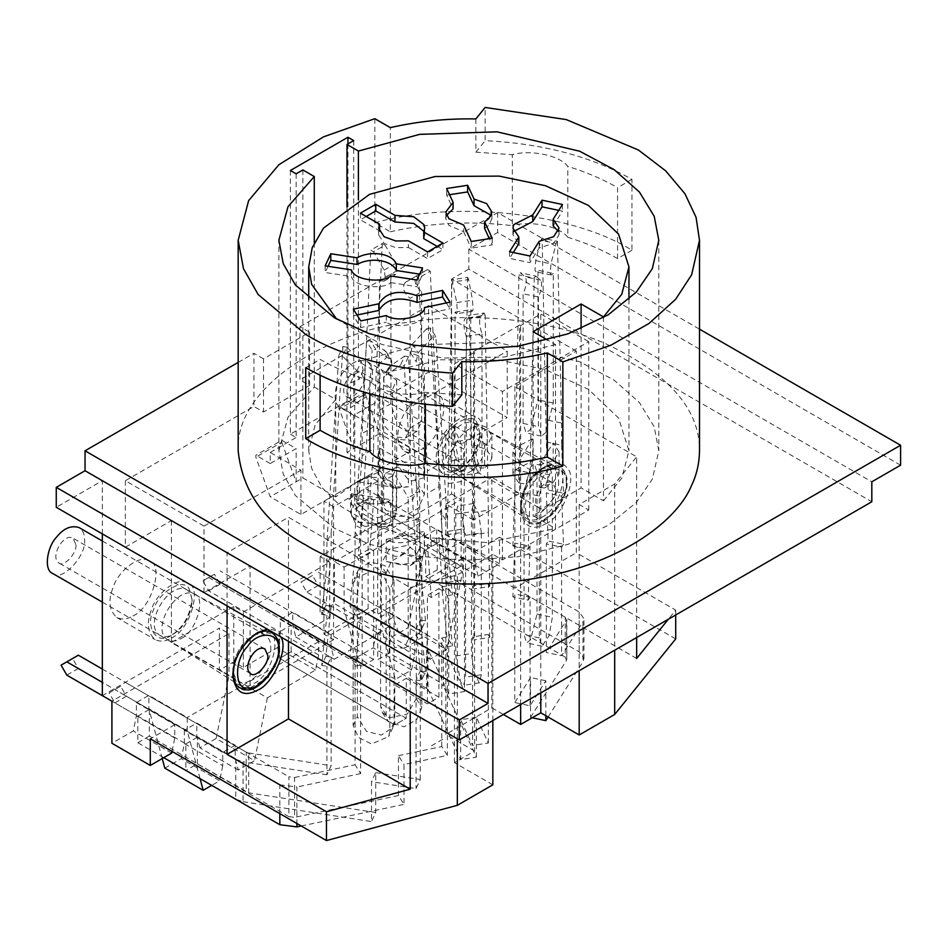 <?xml version="1.0" encoding="UTF-8"?>
<svg xmlns="http://www.w3.org/2000/svg" width="948" height="948" viewBox="0 0 948 948"><rect width="100%" height="100%" fill="white"/><g stroke="black" fill="none" stroke-linecap="round" stroke-linejoin="round"><path stroke-width="0.71" stroke-dasharray="4.74 3.56" d="M566.229 480.98C569.013 500.84 537.184 533.072 527.74 521.613C523.616 519.362 521.412 514.491 521.127 507.026C523.213 488.931 530.726 475.92 543.678 467.968C549.721 464.52 555.03 463.999 559.616 466.392C564.226 469.71 566.43 474.581 566.229 480.98M558.55 480.98C560.861 497.463 534.447 524.208 526.614 514.705C523.189 512.832 521.364 508.792 521.127 502.594C522.858 487.58 529.091 476.785 539.839 470.184C544.851 467.328 549.259 466.89 553.075 468.869C556.891 471.63 558.716 475.671 558.55 480.98M555.67 489.298L552.72 482.769C543.097 477.306 529.588 501.812 538.476 507.453C542.694 512.572 556.914 498.162 555.67 489.298M363.783 378.501C365.027 387.376 350.796 401.774 346.577 396.655C337.701 391.026 351.21 366.521 360.821 371.983L363.783 378.501M372.41 373.524C372.576 368.203 370.751 364.162 366.935 361.401C358.984 358.901 351.459 362.1 344.349 371.012C335.035 380.492 331.255 403.955 340.474 407.237C348.307 416.741 374.721 389.995 372.41 373.524M675.699 638.916L499.537 537.208L499.537 563.799L478.159 576.147L439.777 553.988L436.696 542.469L475.078 564.629L475.078 551.333L436.696 529.185L424.218 536.378L424.218 549.674L408.28 627.564L446.662 649.724L430.191 659.239L427.098 647.721L427.098 634.425L414.632 641.63L414.632 654.926L411.539 669.999L395.34 679.361L382.482 631.38L334.241 659.239L331.16 647.721L331.16 634.425L292.778 612.266L280.3 619.471L280.3 632.766L277.219 647.84L243.363 667.392L233.765 661.846L219.379 670.153L219.379 628.062L102.325 695.642M478.159 576.147L475.078 564.629M436.696 542.469L436.696 529.185M499.537 537.208L475.078 551.333M499.537 563.799L461.166 541.64L439.777 553.988M395.34 679.361L356.958 657.201L344.112 609.22L344.112 567.129L334.514 561.583L334.514 603.686L320.116 611.993L329.714 617.539L295.859 637.08L292.778 625.562L292.778 612.266M382.482 631.38L334.514 603.686M292.778 625.562L331.16 647.721M356.958 657.201L373.168 647.84L411.539 669.999M414.632 641.63L376.249 619.471L376.249 632.766L373.168 647.84M376.249 632.766L414.632 654.926M430.191 659.239L391.808 637.08L388.727 625.562L388.727 612.278L376.249 619.471M388.727 612.278L427.098 634.425M388.727 625.562L427.098 647.721M391.808 637.08L408.28 627.564M424.218 549.674L462.6 571.834L446.662 649.724M424.218 536.378L462.6 558.538L462.6 571.834M462.6 558.538L331.16 634.425M295.859 637.08L334.241 659.239M200.052 778.652L187.23 730.813L148.86 708.654L148.86 695.358L136.382 702.563L136.382 715.859L133.301 730.932L111.911 743.279M187.23 730.813L187.23 717.518L148.86 695.358M164.798 768.141L181.269 758.637L219.652 780.797L211.7 785.382L185.867 770.463L197.374 763.815L248.672 792.836L248.672 752.949L246.243 752.143L246.243 792.03M238.292 770.025L199.91 747.865L216.12 738.516L254.491 760.675L238.292 770.025L235.211 758.519L235.211 745.223L196.828 723.063L184.362 730.256L222.733 752.416L222.733 765.711L184.362 743.552L181.269 758.637M222.733 765.711L219.652 780.797M184.362 730.256L184.362 743.552M235.211 745.223L222.733 752.416M235.211 758.519L196.828 736.359L196.828 723.063M199.91 747.865L196.828 736.359M280.3 619.471L318.682 641.63L318.682 654.926L315.601 669.999L267.348 697.858L228.978 675.699L216.12 738.516M267.348 697.858L254.491 760.675M133.028 615.868C152.012 608.189 164.265 563.586 149.31 561.074C140.138 553.276 117.457 571.739 113.085 587.499C107.953 600.558 109.174 610.559 116.746 617.48C122.031 619.862 127.459 619.317 133.028 615.868M171.398 638.028C190.394 630.349 202.635 585.745 187.692 583.233C178.508 575.424 155.839 593.898 151.467 609.659C146.336 622.717 147.556 632.719 155.117 639.639C160.413 642.009 165.841 641.476 171.398 638.028M171.398 635.255C157.641 646.062 144.511 627.398 153.54 609.848C158.28 591.908 184.528 576.751 189.268 589.218L192.029 599.527C189.896 616.07 183.011 627.979 171.398 635.255L173.318 634.153C183.853 627.54 190.086 616.745 192.029 601.743C191.828 595.51 190.003 591.481 186.555 589.632C169.23 580.579 142.378 625.064 160.094 635.456C164.395 637.388 168.803 636.949 173.318 634.153M180.997 638.585C196.426 632.34 206.38 596.102 194.233 594.064L193.913 593.886C176.47 585.769 150.566 628.927 167.464 639.71L167.772 639.888C172.062 641.82 176.482 641.381 180.997 638.585M233.635 677.524L238.647 684.729C243.565 687.134 248.66 686.719 253.922 683.449C271.59 676.22 282.623 634.899 268.497 633.027L259.752 632.28M255.759 633.738L253.922 634.71C240.223 644.853 233.196 657.047 232.805 671.267L232.888 673.341M280.786 636.914C278.676 631.617 274.197 629.034 267.348 629.164M288.465 641.346L288.465 517.264L410.211 587.559L410.211 711.64M227.058 605.902L227.058 552.72L288.465 517.264M368.097 608.675L323.955 634.153L333.554 639.687L333.554 506.742L377.695 481.264L377.695 614.209L368.097 608.675L368.097 475.718L323.955 501.208L323.955 634.153M377.695 481.264L368.097 475.718M333.554 506.742L323.955 501.208M125.349 480.707L125.349 547.186L204.021 592.607L204.021 526.128L125.349 480.707L253.922 406.479L263.508 412.013L309.569 385.433L299.971 379.887L299.971 326.704L309.569 332.25L263.508 358.842L263.508 412.013M125.349 547.186L171.398 520.594L250.082 566.015L204.021 592.607M171.398 520.594L171.398 642.46L250.082 687.881L250.082 566.015M171.398 642.46L233.765 606.459L243.363 611.993L329.714 562.14L320.116 556.595L382.482 520.594L461.166 566.015L377.695 614.209M333.554 639.687L250.082 687.881M382.482 520.594L382.482 398.729L461.166 444.15L461.166 566.015M382.482 398.729L428.543 372.137L507.216 417.558L461.166 444.15M428.543 372.137L428.543 305.659L507.216 351.08L507.216 417.558M300.931 514.503L300.931 470.184L270.227 452.457L270.227 463.536L296.132 448.582L281.746 440.263L255.842 455.23L255.842 457.209L270.227 496.776L302.85 477.934L333.554 495.662L300.931 514.503L270.227 496.776M270.227 463.536L255.842 455.23M281.746 440.263L281.746 442.254L255.842 457.209M281.746 442.254L296.132 481.809L296.132 448.582M347.952 143.906L347.952 400.933L353.699 404.263L379.603 389.308L410.306 407.036L507.216 351.08M353.699 140.577L353.699 404.263M290.372 170.498L290.372 434.172L347.952 400.933M296.132 173.816L296.132 437.502L290.372 434.172M513.662 231.431L512.939 234.749L518.84 243.648M509.562 251.73L509.562 258.377L529.956 262.655L539.246 247.938L553.644 243.34L559.071 234.749L558.336 231.431M529.956 256.007L529.956 262.655M539.246 241.29L539.246 247.938M553.158 225.849L562.448 211.131L558.739 210.349M562.448 204.484L562.448 211.131M513.259 252.5L509.562 258.377M446.496 215.362L445.773 218.692L448.866 225.351L463.619 231.668L463.619 225.02M449.553 194.707L446.674 195.158L453.085 208.963M446.674 195.158L446.674 188.51M471.263 241.479L471.263 248.127L492.237 244.88L489.358 238.683M492.237 238.232L492.237 244.88M484.594 228.421L488.812 225.351L491.905 218.692L491.171 215.362M463.619 231.668L471.263 248.127M360.418 213.146L360.418 219.794L379.603 230.874L378.608 234.749L384.035 243.34L395.707 247.618L408.398 247.487L408.398 240.839M408.398 247.487L427.584 258.567L442.929 249.703L437.182 246.385M427.584 251.919L427.584 258.567M442.929 243.055L442.929 249.703M423.744 238.635L424.74 234.749L424.017 231.431M366.177 216.476L360.418 219.794M325.176 265.843L325.176 272.491L351.388 276.543C354.197 287.161 382.696 289.969 390.706 282.623L390.706 275.975M351.388 269.896L351.388 276.543M390.706 282.623L416.919 286.675L422.535 274.576L419.656 274.126M416.919 280.027L416.919 286.675M422.535 267.928L422.535 274.576M328.055 266.281L325.176 272.491M386.263 315.566L386.263 322.213C397.165 329.892 425.522 323.114 424.514 314.179L424.514 307.531M357.041 315.02L353.331 315.791L360.761 327.57L386.263 322.213M360.761 327.57L360.761 320.922M450.016 302.163L450.016 308.811L446.318 302.945M353.331 309.143L353.331 315.791M424.514 314.179L450.016 308.811M581.1 328.766L581.1 487.912L533.12 515.605L555.504 528.522L555.504 344.61L547.66 340.083M533.12 331.693L533.12 515.605M555.504 344.61L504.561 356.993L442.467 358.06L381.771 344.456L336.706 319.085M603.473 316.916L603.473 500.828L581.1 487.912M314.274 242.759L314.274 387.033L288.002 417.191L278.878 450.798L283.251 474.201L295.349 495.472L334.514 528.344L368.665 543.974L412.653 555.564L464.105 560.434L518.011 556.737L567.888 544.377L608.237 525.311L636.298 502.57L652.331 479.178L658.801 450.798L654.215 426.813L639.414 402.521L614.043 380.077L579.619 361.698L497.013 342.335L419.668 344.859L358.403 361.555L358.403 199.945M314.274 387.033L335.722 399.428L315.127 424.929L308.728 450.786L311.631 468.312L321.929 487.545L341.161 506.576L369.661 523.367L405.886 535.786L487.177 542.623L555.504 528.522M603.473 500.828L621.758 478.183L628.951 450.798L618.558 418.032L588.447 389.332L545.432 369.613L499.181 360.027L440.844 359.778L379.864 373.939L358.403 361.555M379.864 373.939L379.864 471.44L355.619 482.923L333.554 495.662L335.722 496.918L335.722 399.416M379.864 471.44L377.695 470.184L355.619 482.923L335.722 496.918M353.699 415.343L353.699 448.582L379.603 433.627L365.217 394.06L339.313 409.015L339.313 407.036L353.699 415.343L379.603 400.388L365.217 392.081L339.313 407.036M365.217 394.06L365.217 392.081M410.306 407.036L410.306 451.343L377.695 470.184L346.992 452.457L353.699 448.582L339.313 409.015M410.306 451.343L379.603 433.627M346.992 452.457L346.992 206.913M374.827 118.678L374.827 222.816L390.339 231.786L390.339 127.636M369.874 393.823L369.874 380.669C377.778 391.619 407.119 397.781 425.356 392.33L425.356 404.322M369.874 380.669C351.471 374.993 334.893 367.895 320.116 359.387L320.116 375.337M305.73 367.694L320.116 359.387M461.818 394.889L425.356 392.33M238.173 450.798C234.808 385.753 329.904 331.03 409.133 322.154C463.299 313.136 541.012 316.383 603.355 342.607C667.83 372.635 699.873 408.695 699.505 450.798M374.827 222.816C454.199 199.91 572 212.482 631.949 250.26L631.949 179.362C591.042 156.313 542.102 143.421 485.139 140.683L485.139 107.444M631.949 250.26L617.551 258.567L617.551 187.668C602.786 179.16 586.208 172.062 567.805 166.386C559.901 155.436 530.56 149.274 512.323 154.725L512.323 225.636C470.611 220.718 429.954 222.768 390.339 231.786M631.949 179.362L617.551 187.668M617.551 258.567C602.786 250.059 586.208 242.972 567.805 237.284L567.805 166.386M567.805 237.284C559.901 226.335 530.56 220.173 512.323 225.636M475.86 118.927L475.86 152.166L512.323 154.725M475.86 152.166L485.139 140.683M302.85 169.941L302.85 477.934M270.227 452.457L296.132 437.502M204.021 526.128L300.931 470.184M379.603 400.388L379.603 389.308M428.543 305.659L299.971 379.887M309.569 385.433L309.569 332.25M263.508 358.842L253.922 353.296L253.922 406.479M238.173 362.397L253.922 353.296M299.971 326.704L497.629 212.601L699.505 329.157M900.6 465.195L497.629 232.544L468.833 249.158L871.816 481.809M497.629 212.601L497.629 232.544M468.833 249.158L468.833 269.102L871.816 501.753M420.865 449.684C439.848 442.005 452.101 397.402 437.147 394.889C427.975 387.092 405.306 405.554 400.921 421.315C395.79 434.374 397.011 444.375 404.583 451.295C409.868 453.677 415.295 453.132 420.865 449.684M459.247 471.843C478.23 464.165 490.483 419.561 475.529 417.049C466.357 409.252 443.688 427.714 439.303 443.474C434.172 456.533 435.393 466.534 442.965 473.455C448.25 475.837 453.677 475.292 459.247 471.843M459.247 469.07C445.477 479.889 432.347 461.214 441.377 443.664C446.117 425.723 472.377 410.567 477.105 423.033L479.878 433.343C477.733 449.885 470.86 461.795 459.247 469.07L461.166 467.968C471.689 461.356 477.934 450.561 479.878 435.559C479.664 429.326 477.839 425.296 474.391 423.448C457.078 414.394 430.214 458.879 447.93 469.284C452.232 471.203 456.64 470.765 461.166 467.968M468.833 472.4C484.262 466.167 494.216 429.918 482.07 427.88L481.762 427.714C464.319 419.585 438.403 462.754 455.301 473.526L455.609 473.704C459.91 475.635 464.319 475.197 468.833 472.4M541.758 517.264C559.439 510.036 570.471 468.715 556.334 466.854C552.589 464.781 547.731 465.338 541.758 468.525C528.072 478.669 521.033 490.863 520.653 505.083C520.677 511.375 522.621 515.866 526.495 518.544C531.401 520.962 536.497 520.535 541.758 517.264M545.598 523.912C562.247 517.762 578.114 476.856 567.2 468.229C563.278 462.02 556.073 461.38 545.598 466.309C529.422 478.302 521.104 492.711 520.653 509.514C523.237 526.519 531.555 531.318 545.598 523.912M636.653 637.53L636.653 456.829L514.894 386.535L576.301 351.08L576.301 552.72L675.699 610.109L668.34 619.234M514.894 386.535L514.894 588.175L576.301 552.72M636.653 658.469L514.894 588.175M410.211 587.559L457.327 574.879L492.83 554.379L502.416 559.924L588.767 510.06L579.181 504.526L614.683 484.025L636.653 456.829M576.301 351.08L451.568 279.067L451.568 494.003L334.514 561.583M468.833 269.102L451.568 279.067M102.325 533.89L102.325 480.707L56.264 507.299M102.325 480.707L227.058 552.72M588.767 510.06L588.767 341.659L502.416 391.524L454.448 363.819L474.593 352.194L473.573 351.601L473.573 520.002L519.623 493.41L519.623 325.01L473.573 351.601M502.416 559.924L502.416 391.524M519.623 325.01L520.653 325.602L540.798 313.966L588.767 341.659M492.83 784.826L454.448 762.666L474.593 751.029L474.593 352.194M454.448 762.666L454.448 363.819M492.83 720.563L492.83 554.379M457.327 738.848L457.327 574.879M136.382 702.563L174.764 724.722L174.764 738.018L172.026 751.397M174.764 724.722L150.294 738.848M174.764 738.018L136.382 715.859M171.683 753.091L133.301 730.932M163.731 757.677L137.827 742.722L137.827 716.131L111.911 701.176L228.978 633.596L219.379 628.062M228.978 633.596L228.978 675.699L219.379 670.153M162.227 758.554L148.86 708.654M318.682 641.63L187.23 717.518M318.682 654.926L280.3 632.766M315.601 669.999L277.219 647.84M233.765 606.459L233.765 661.846M243.363 667.392L243.363 611.993M329.714 562.14L329.714 617.539M320.116 611.993L320.116 556.595M344.112 567.129L461.166 499.549L451.568 494.003M461.166 541.64L461.166 499.549M675.699 614.979L675.699 610.109M614.683 484.025L614.683 650.21M579.181 504.526L579.181 670.71M540.798 692.87L540.798 313.966M520.653 704.494L520.653 325.602M473.573 520.002L445.809 503.969L445.809 734.416L491.87 707.824L491.87 477.377L519.623 493.41M491.87 707.824L503.376 714.472M445.809 503.969L491.87 477.377M474.593 751.029L445.809 734.416M532.764 460.87C524.303 488.374 527.301 483.61 518.84 482.959L518.84 460.799L512.939 451.9L513.721 448.451L532.764 438.711L532.764 460.87L513.721 470.611L512.939 474.059L518.84 482.959M532.764 438.711L518.84 460.799M539.246 487.248L544.472 488.007L553.158 465.16L553.158 443L559.071 451.9L553.644 460.479L539.246 465.089L539.246 487.248L552.317 483.48L559.071 474.059L553.158 465.16M539.246 465.089L553.158 443M453.085 448.274L459.981 471.713L463.619 470.966L463.619 448.807L448.866 442.503L445.773 435.843L453.085 426.114L453.085 448.274L445.773 458.002L448.866 464.662L452.528 467.411L463.619 470.966M453.085 426.114L463.619 448.807M485.151 467.411L488.812 464.662L491.905 458.002L486.644 449.53L474.059 445.027L474.059 422.867L486.644 427.37L491.905 435.843L488.812 442.503L484.594 445.572L484.594 467.731C478.183 468.004 480.458 472.91 474.059 445.027M484.594 445.572L474.059 422.867M379.603 470.184L394.001 488.457L408.398 486.798L408.398 464.639L395.707 464.769L384.035 460.479L378.608 451.9L379.603 448.025L379.603 470.184L378.608 474.059L385.362 483.48L395.707 486.928L408.398 486.798M379.603 448.025L408.398 464.639M423.744 477.934C406.242 481.916 412.463 485.495 394.961 461.321L394.961 439.161L413.755 440.559L423.957 448.451L424.74 451.9L423.744 455.775L423.744 477.934L424.74 474.059L423.957 470.611L413.755 462.719L394.961 461.321M423.744 455.775L394.961 439.161M351.388 515.842L364.992 526.555L389.213 522.81L390.706 521.933L390.706 499.774C382.696 507.121 354.197 504.312 351.388 493.695L351.388 515.842L357.55 522.253L385.386 524.374L390.706 521.933M351.388 493.695L390.706 499.774M396.323 509.823C372.422 520.203 380.918 521.519 357.005 503.744L357.005 481.584C371.758 473.68 392.176 477.638 396.323 487.663L396.323 509.823C392.176 499.797 371.758 495.84 357.005 503.744M396.323 487.663L357.005 481.584M386.263 561.524L410.14 565.553L424.514 553.478L424.514 531.318C425.522 540.265 397.165 547.043 386.263 539.365L386.263 561.524L401.431 564.925L417.985 561.026L423.957 555.054L424.514 553.478M386.263 539.365L424.514 531.318M417.084 541.699C393.835 560.671 402.094 558.929 378.833 549.745L378.833 527.586C386.322 515.89 399.072 513.212 417.084 519.54L417.084 541.699C399.072 535.371 386.322 538.049 378.833 549.745M417.084 519.54L378.833 527.586M271.78 632.577C276.378 635.895 278.582 640.765 278.38 647.164C281.165 667.025 249.336 699.257 239.891 687.798M234.109 665.757C237.284 653.907 242.51 644.853 249.798 638.596M270.713 647.164C273.024 663.647 246.61 690.393 238.766 680.889C235.353 679.017 233.516 674.976 233.291 668.767C235.021 653.765 241.254 642.957 252.002 636.369C257.015 633.513 261.423 633.074 265.227 635.053C269.042 637.814 270.879 641.855 270.713 647.164M75.935 544.685C77.179 553.561 62.959 567.959 58.74 562.839C49.853 557.211 63.362 532.705 72.984 538.168L75.935 544.685M52.638 573.422C60.471 582.925 86.884 556.18 84.573 539.708C84.739 534.388 82.914 530.347 79.087 527.586M291.143 625.182L220.149 584.181L214.39 574.215L202.872 580.863L208.631 590.829L279.636 631.83L279.636 658.41L291.143 651.774L291.143 625.182L279.636 631.83M220.149 584.181L208.631 590.829M214.39 574.215L202.872 580.863M419.715 491.123L412.996 473.81L396.785 466.914L392.851 475.612L392.851 617.421L399.57 634.733L415.781 641.63L419.715 632.932L419.715 491.123L408.197 497.771L408.197 639.58L404.263 648.278L394.771 647.33L381.333 624.068L381.333 482.259L385.267 473.562L394.771 474.498L408.197 497.771M406.277 718.24L291.143 651.774L279.636 658.41L394.771 724.888L406.277 718.24L406.277 678.353L394.771 685.001L394.771 724.888L406.277 718.24L291.143 651.774M406.277 678.353L438.9 697.195L427.394 703.843L394.771 685.001M438.9 697.195L438.9 588.613L427.394 595.261L427.394 703.843M438.9 588.613L442.74 590.829L431.233 597.477L427.394 595.261M442.74 590.829L438.9 537.658L427.394 544.294L431.233 597.477L442.74 590.829M438.9 537.658L442.74 539.874L431.233 546.51L427.394 544.294M442.74 539.874L438.9 486.691L427.394 493.339L431.233 546.51M438.9 486.691L438.9 464.366L427.394 471.014L427.394 493.339M438.9 464.366L430.274 271.199L418.755 277.847L427.394 471.014M430.274 271.199L427.489 269.599L415.971 276.247L418.755 277.847M427.489 269.599L416.883 275.714C413.447 280.549 415.034 285.869 421.635 291.7L410.117 298.347C403.516 292.517 401.94 287.197 405.365 282.362L415.971 276.247M421.635 291.7L421.635 421.327L417.132 431.257L406.277 430.191L395.423 418.732L390.931 403.599L390.931 273.972L379.413 280.62L379.413 410.247L383.916 425.379L394.771 436.838L405.626 437.905L410.117 427.975L410.117 298.347M390.931 273.972L395.683 274.446L397.141 272.763L395.683 263.473L385.078 245.105L373.559 251.753L384.165 270.121L385.623 279.411L384.165 281.094L379.413 280.62M385.078 245.105L382.293 243.506L370.786 250.154L373.559 251.753M382.293 243.506L373.654 426.861L362.148 433.509L370.786 250.154M373.654 426.861L373.654 449.02L362.148 455.668L362.148 433.509M373.654 449.02L369.827 497.771L358.308 504.419L362.148 455.668M369.827 497.771L373.654 499.987L362.148 506.635L358.308 504.419M373.654 499.987L369.827 548.738L358.308 555.374L362.148 506.635M369.827 548.738L373.654 550.954L362.148 557.59L358.308 555.374M373.654 550.954L373.654 659.524L362.148 666.171L362.148 557.59M208.631 577.533L362.148 666.171M373.654 659.524L220.149 570.897M137.827 716.131L149.334 709.483L78.34 668.494L72.581 658.528L61.063 665.176M78.34 668.494L66.822 675.142M72.581 658.528L78.34 655.198M288.891 816.655L294.591 817.377L294.591 777.49L288.891 776.768L288.891 816.655L149.334 736.075L149.334 709.483M416.291 556.926L414.513 550.551L407.367 545.373L389.521 549.117L380.586 564.427L380.586 706.248L382.376 712.623L389.521 717.802L407.367 714.045L416.291 698.735L416.291 556.926L421.86 565.766L421.86 707.575L416.634 719.639L404.014 726.832L387.945 721.452L386.156 715.076L386.156 573.267L391.394 561.204L404.014 553.999L420.083 559.379L421.86 565.766M398.444 755.675L441.792 746.562L447.361 755.39L404.014 764.503L404.014 804.39L398.444 795.55L398.444 755.675L404.014 764.503M441.792 746.562L441.792 637.992L447.361 646.82L447.361 755.39M441.792 637.992L446.899 636.914L452.469 645.754L447.361 646.82M446.899 636.914L441.792 587.025L447.361 595.854L452.469 645.754M441.792 587.025L446.899 585.947L452.469 594.787L447.361 595.854M446.899 585.947L441.792 536.058L447.361 544.899L452.469 594.787M441.792 536.058L441.792 513.733L447.361 522.573L447.361 544.899M441.792 513.733L430.321 327.972L435.89 336.801L447.361 522.573M430.321 327.972L426.624 328.743L432.193 337.583L435.89 336.801M426.624 328.743L412.534 343.946L410.804 353.177L418.838 355.867L424.408 364.696L416.172 361.638L418.104 352.786L432.193 337.583M418.838 355.867L418.838 485.483L412.866 499.276L398.444 507.5L380.077 501.35L378.039 494.062L378.039 364.435L383.608 373.275L383.608 502.89L385.646 510.19L404.014 516.328L418.435 508.116L424.408 494.323L424.408 364.696M378.039 364.435L386.286 357.917L386.073 351.613L370.265 340.593L375.835 349.421L391.643 360.453L391.856 366.746L383.608 373.275M370.265 340.593L366.568 341.363L372.137 350.203L375.835 349.421M366.568 341.363L355.085 532.124L360.655 540.952L372.137 350.203M355.085 532.124L355.085 554.284L360.655 563.112L360.655 540.952M355.085 554.284L349.99 606.317L355.559 615.145L360.655 563.112M349.99 606.317L355.085 605.239L360.655 614.079L355.559 615.145M355.085 605.239L349.99 657.272L355.559 666.112L360.655 614.079M349.99 657.272L355.085 656.206L360.655 665.046L355.559 666.112M355.085 656.206L355.085 764.775L360.655 773.615L360.655 665.046M279.826 813.633L279.826 784.826L102.325 682.347M279.826 784.826L296.902 787.006L296.902 823.492M360.655 773.615L296.902 787.006M294.591 777.49L355.085 764.775M102.325 669.051L288.891 776.768M398.444 795.55L294.591 817.377M301.227 825.992L404.014 804.39M137.827 742.722L149.334 736.075M425.664 549.959L437.182 543.311L366.177 502.31L360.418 492.344L348.911 498.992L354.659 508.958L425.664 549.959L425.664 576.538L437.182 569.89L579.181 651.88L583.944 658.528L582.961 661.74L582.961 621.852L561.619 655.72L546.321 652.508L546.321 543.927L548.169 540.988L546.321 492.972L548.169 490.021L546.321 442.005L542.138 238.126L540.798 240.259L535.667 260.641L534.956 270.204L536.011 271.768L537.966 270.239L537.966 399.855L530.536 429.361L526.069 432.881L523.106 423.412L523.106 293.785C526.306 286.711 527.064 281.082 525.405 276.911L520.286 272.799L518.935 274.932L514.764 492.059L512.904 545.965L514.764 543.026L512.904 596.932L514.764 593.993L514.764 702.563L530.536 677.536L530.536 717.423L532.207 717.766M366.177 502.31L354.659 508.958M360.418 492.344L348.911 498.992M530.536 717.423L566.477 660.4L565.221 657.118L565.221 617.231L566.477 620.513L566.809 659.334L566.809 619.447L546.321 652.508M539.341 496.065L542.588 477.484L549.745 467.163L552.34 475.458L552.34 617.266L549.082 635.847L541.936 646.157L539.341 637.874L539.341 496.065L524.043 492.853L524.043 634.662L526.626 642.945L530.536 639.864L537.03 614.043L537.03 472.234L534.447 463.951L530.536 467.032L524.043 492.853M545.835 715.716L545.835 680.747L530.062 705.774L514.764 702.563M545.835 680.747L530.536 677.536M530.062 705.774L530.062 597.204L514.764 593.993M530.062 597.204L528.202 600.143L512.904 596.932M528.202 600.143L530.062 546.238L514.764 543.026M530.062 546.238L528.202 549.188L512.904 545.965M528.202 549.188L530.062 495.271L514.764 492.059M530.062 495.271L530.062 472.957L514.764 469.734M530.062 472.957L534.234 278.143L518.935 274.932M534.234 278.143L535.584 276.01L520.286 272.799M535.584 276.01L540.716 280.122C542.375 284.305 541.604 289.934 538.417 297.008L523.106 293.785M538.417 297.008L538.417 426.636L541.379 436.104L545.835 432.584L553.265 403.078L553.265 273.451L537.966 270.239M553.265 273.451L551.309 274.991L550.267 273.427L550.966 263.852L556.097 243.482L540.798 240.259M556.097 243.482L557.436 241.337L542.138 238.126M557.436 241.337L561.619 423.057L546.321 419.846M561.619 423.057L561.619 445.216L546.321 442.005M561.619 445.216L563.479 493.233L548.169 490.021M563.479 493.233L561.619 496.183L546.321 492.972M561.619 496.183L563.479 544.199L548.169 540.988M563.479 544.199L561.619 547.15L546.321 543.927M561.619 547.15L561.619 655.72M565.221 617.231L354.659 495.662M366.177 489.014L579.181 611.993L583.944 618.641L582.961 621.852M548.11 717.032L582.961 661.74M565.221 657.118L425.664 576.538M437.182 569.89L437.182 543.311M185.867 743.872L197.374 737.224L126.38 696.235L120.621 686.269L109.103 692.905L114.862 702.883L185.867 743.872L185.867 770.463M126.38 696.235L114.862 702.883M120.621 686.269L109.103 692.905M394.06 580.449L384.888 565.601L370.123 561.974L358.486 569.618L357.36 574.772L357.36 716.593L366.544 731.441L381.309 735.067L392.946 727.424L394.06 722.269L394.06 580.449L389.853 589.538L389.853 731.346L388.727 736.501L371.498 744.014L358.522 737.473L353.154 725.67L353.154 583.861L354.268 578.695L371.498 571.182L384.473 577.735L389.853 589.538M375.716 772.608L420.272 779.505L416.065 788.582L371.498 781.685L371.498 821.572L375.716 812.495L375.716 772.608L371.498 781.685M420.272 779.505L420.272 670.923L416.065 680.012L416.065 788.582M420.272 670.923L425.522 671.741L421.303 680.818L416.065 680.012M425.522 671.741L420.272 619.968L416.065 629.045L421.303 680.818M420.272 619.968L425.522 620.774L421.303 629.851L416.065 629.045M425.522 620.774L420.272 569.001L416.065 578.079L421.303 629.851M420.272 569.001L420.272 546.676L416.065 555.753L416.065 578.079M420.272 546.676L408.481 356.673L404.263 365.75L416.065 555.753M408.481 356.673L404.678 356.081L400.471 365.17L404.263 365.75M404.678 356.081L390.197 366.082L388.076 368.571L388.206 374.235L396.691 380.326L392.472 389.415L383.999 383.312L383.857 377.659L385.99 375.171L400.471 365.17M396.691 380.326L396.691 509.953L395.411 515.854L375.716 524.434L360.892 516.956L354.742 503.471L354.742 373.844L350.535 382.921L350.535 512.548L356.673 526.033L371.498 533.523L391.192 524.931L392.472 519.03L392.472 389.415M354.742 373.844L363.226 370.36L361.235 361.603L346.755 347.122L342.536 356.199L357.017 370.692L359.008 379.449L350.535 382.921M346.755 347.122L342.951 346.53L338.732 355.619L342.536 356.199M342.951 346.53L331.148 533.049L326.941 542.138L338.732 355.619M331.148 533.049L331.148 555.208L326.941 564.297L326.941 542.138M331.148 555.208L325.911 605.369L321.692 614.446L326.941 564.297M325.911 605.369L331.148 606.175L326.941 615.252L321.692 614.446M331.148 606.175L325.911 656.324L321.692 665.413L326.941 615.252M325.911 656.324L331.148 657.142L326.941 666.219L321.692 665.413M331.148 657.142L331.148 765.711L326.941 774.789L326.941 666.219M235.756 759.384L243.055 761.813L243.055 801.7L235.756 799.271L235.756 759.384L114.862 689.587M326.941 774.789L243.055 761.813M248.672 752.949L331.148 765.711M126.38 682.939L246.243 752.143M375.716 812.495L248.672 792.836M243.055 801.7L371.498 821.572M197.374 763.815L197.374 737.224M377.754 633.086L389.273 626.438L318.267 585.449L312.52 575.472L301.002 582.119L306.761 592.097L377.754 633.086L377.754 659.678L389.273 653.03L439.161 681.837L443.38 686.044L443.38 646.157L464.449 691.566L448.724 693.995L448.724 585.426L447.314 582.392L448.724 534.459L447.314 531.437L451.888 279.802L456.782 302.602L457.315 312.2L456.498 313.729L455.04 312.093L455.04 441.721L460.657 471.559L463.987 475.28L466.286 465.93L466.286 336.315C463.868 329.086 463.288 323.434 464.544 319.322L468.419 315.447L469.438 317.639L474.012 588.945L472.602 585.911L474.012 639.9L472.602 636.878L472.602 745.448L460.657 719.722L460.657 759.609L476.394 757.179L443.38 686.044M318.267 585.449L306.761 592.097M312.52 575.472L301.002 582.119M426.624 687.881L426.624 648.005L428.022 649.404L428.022 689.291L377.754 659.678M481.311 532.894L478.847 514.16L473.49 503.53L471.476 511.707L471.476 653.516L473.929 672.25L479.297 682.88L481.311 674.703L481.311 532.894L465.575 535.324L465.575 677.145L463.572 685.321L460.657 682.062L455.751 655.957L455.751 514.136L457.754 505.959L460.657 509.218L465.575 535.324M476.394 757.179L476.394 717.292L488.327 743.019L472.602 745.448M476.394 717.292L460.657 719.722M488.327 743.019L488.327 634.449L472.602 636.878M488.327 634.449L489.737 637.471L474.012 639.9M489.737 637.471L488.327 583.482L472.602 585.911M488.327 583.482L489.737 586.504L474.012 588.945M489.737 586.504L488.327 532.515L472.602 534.956M488.327 532.515L488.327 510.19L472.602 512.631M488.327 510.19L485.175 315.21L469.438 317.639M485.175 315.21L484.155 313.018L468.419 315.447M484.155 313.018L480.269 316.893C479.013 320.993 479.593 326.657 482.011 333.874L466.286 336.315M482.011 333.874L482.011 463.501L479.712 472.851L476.394 469.118L470.777 439.291L470.777 309.664L455.04 312.093M470.777 309.664L472.223 311.3L473.04 309.771L472.507 300.172L468.632 279.565L452.907 281.994M468.632 279.565L467.613 277.373L451.888 279.802M467.613 277.373L464.449 458.903L448.724 461.332M464.449 458.903L464.449 481.063L448.724 483.492M464.449 481.063L463.051 528.996L447.314 531.437M463.051 528.996L464.449 532.029L448.724 534.459M464.449 532.029L463.051 579.963L447.314 582.392M463.051 579.963L464.449 582.984L448.724 585.426M464.449 582.984L464.449 691.566M426.624 648.005L306.761 578.801M448.724 693.995L428.022 649.404M318.267 572.154L439.161 641.95L443.38 646.157M428.022 689.291L460.657 759.609M389.273 653.03L389.273 626.438M279.636 658.41L394.771 724.888M442.74 739.286L431.233 745.934M566.229 483.196C568.705 465.871 545.965 463.845 535.288 480.435C522.123 493.505 522.123 523.817 535.288 521.696C545.965 525.95 568.705 497.664 566.229 483.196M381.333 482.259L392.851 475.612M381.333 624.068L392.851 617.421M419.715 632.932L408.197 639.58M416.883 275.714L405.365 282.362M410.117 427.975L421.635 421.327M390.931 403.599L379.413 410.247M384.165 270.121L395.683 263.473M386.156 573.267L380.586 564.427M386.156 715.076L380.586 706.248M416.291 698.735L421.86 707.575M412.534 343.946L418.104 352.786M424.408 494.323L418.838 485.483M378.039 494.062L383.608 502.89M389.924 358.7L384.355 349.871M537.03 472.234L552.34 475.458M537.03 614.043L552.34 617.266M539.341 637.874L524.043 634.662M540.716 280.122L525.405 276.911M523.106 423.412L538.417 426.636M553.265 403.078L537.966 399.855M535.667 260.641L550.966 263.852M579.181 651.88L579.181 611.993M353.154 583.861L357.36 574.772M353.154 725.67L357.36 716.593M394.06 722.269L389.853 731.346M390.197 366.082L385.99 375.171M392.472 519.03L396.691 509.953M354.742 503.471L350.535 512.548M357.017 370.692L361.235 361.603M455.751 514.136L471.476 511.707M455.751 655.957L471.476 653.516M481.311 674.703L465.575 677.145M480.269 316.893L464.544 319.322M466.286 465.93L482.011 463.501M470.777 439.291L455.04 441.721M456.782 302.602L472.507 300.172M439.161 681.837L439.161 641.95M527.74 521.613L533.286 523.308C544.697 527.752 568.741 500.034 567.023 482.094C567.354 475.564 564.889 470.338 559.616 466.392M521.127 502.594L521.127 507.026M539.839 470.184L543.678 467.968M552.72 482.769L360.821 371.983M538.476 507.453L346.577 396.655M366.935 361.401L553.075 468.869M340.474 407.237L526.614 514.705M149.31 561.074L187.692 583.233M116.746 617.48L155.117 639.639M192.029 599.527L192.029 601.743M186.555 589.632L194.233 594.064M160.094 635.456L167.772 639.888M193.913 593.886L268.497 633.027M167.464 639.71L238.647 684.729M253.922 634.71L257.761 632.494M232.805 671.267L232.805 675.699M512.939 234.749L512.939 228.101M559.071 234.749L559.071 228.101M445.773 218.692L445.773 212.044M491.905 218.692L491.905 212.044M378.608 234.749L378.608 228.101M424.74 234.749L424.74 228.101M658.801 240.294L658.801 450.798M278.878 450.798L278.878 240.294M308.728 450.798L308.728 299.307M628.951 299.307L628.951 450.798M437.147 394.889L475.529 417.049M404.583 451.295L442.965 473.455M479.878 433.343L479.878 435.559M474.391 423.448L482.07 427.88M447.93 469.284L455.609 473.704M481.762 427.714L556.334 466.854M455.301 473.526L526.495 518.544M541.758 468.525L545.598 466.309M520.653 505.083L520.653 509.514M512.939 451.9L512.939 474.059M544.472 488.007L552.317 483.48M559.071 451.9L559.071 474.059M459.981 471.713L452.528 467.411M445.773 435.843L445.773 458.002M491.905 435.843L491.905 458.002M394.001 488.457L385.362 483.48M378.608 451.9L378.608 474.059M424.74 451.9L424.74 474.059M364.992 526.555L357.55 522.253M389.213 522.798L390.173 522.253M410.14 565.553L417.985 561.026M233.291 668.767L233.291 669.798M264.883 648.953L72.984 538.168M250.627 673.637L58.74 562.839M102.325 541L265.227 635.053M102.325 602.11L238.766 680.889M396.785 466.914L385.267 473.562M415.781 641.63L404.263 648.278M417.132 431.257L405.626 437.905M395.683 274.446L384.165 281.094M414.513 550.551L420.083 559.379M382.376 712.623L387.945 721.452M410.804 353.177L416.373 362.006M380.077 501.35L385.646 510.19M386.073 351.613L391.643 360.453M549.745 467.163L534.447 463.951M541.936 646.157L526.626 642.945M541.379 436.104L526.069 432.881M551.309 274.991L536.011 271.768M583.944 658.528L583.944 618.641M358.486 569.618L354.268 578.695M392.946 727.424L388.727 736.501M388.076 368.571L383.857 377.659M395.411 515.854L391.192 524.931M363.357 370.087L359.15 379.164M473.49 503.53L457.754 505.959M479.297 682.88L463.572 685.321M479.712 472.851L463.987 475.28M472.223 311.3L456.498 313.729"/><path stroke-width="1.42" d="M235.886 799.342L211.7 785.382L203.18 790.3L164.798 768.141L162.227 758.554M259.752 632.28L255.759 633.738M232.888 673.341L233.635 677.524M267.348 629.164L257.761 632.494C241.574 644.486 233.267 658.884 232.805 675.699C235.4 692.704 243.719 697.503 257.761 690.097C272.514 684.551 289.14 648.432 280.786 636.914M410.211 711.64L410.211 789.198L288.465 718.904L288.465 641.346M410.211 789.198L326.456 811.749L227.058 754.359L288.465 718.904M227.058 754.359L227.058 605.902M488.03 703.392L459.247 720.006L56.264 487.355L85.047 470.729L488.03 703.392L488.03 683.449L900.6 445.252L900.6 465.195L871.816 481.809L871.816 501.753L459.247 739.95L459.247 720.006M459.247 739.95L56.264 507.299L56.264 487.355M85.047 470.729L85.047 450.798L488.03 683.449M358.403 199.945L358.403 151.052L419.668 134.355L497.013 131.831L579.619 151.194L614.043 169.573L639.414 192.017L654.215 216.31L658.801 240.294L652.331 268.675L636.298 292.079L608.237 314.807L567.888 333.874L518.011 346.233L464.105 349.931L412.653 345.06L368.665 333.471L334.514 317.841L295.349 284.969L283.251 263.698L278.878 240.294L288.002 206.688L314.274 176.529L302.85 169.941L296.132 173.816L290.372 170.498L347.952 137.259L347.952 143.906M347.952 137.259L353.699 140.577L346.992 144.463L358.403 151.052M558.739 210.349L542.043 206.842L542.043 200.194L532.764 214.923L532.764 221.571L513.662 231.431M513.259 252.5L518.84 243.648L518.84 237L509.562 251.73L529.956 256.007L539.246 241.29L553.644 236.692L559.071 228.101L553.158 219.201L562.448 204.484L542.043 200.194M532.764 214.923L513.721 224.652L512.939 228.101L518.84 237M542.043 206.842L532.764 221.571M558.336 231.431L553.158 225.849L553.158 219.201M491.171 215.362L474.059 205.716L474.059 199.068L467.648 185.263L446.674 188.51L453.085 202.315L453.085 208.963L446.496 215.362M453.085 202.315L445.773 212.044L448.866 218.704L463.619 225.02L471.263 241.479L492.237 238.232L484.594 221.773L484.594 228.421L489.358 238.683M484.594 221.773L488.812 218.704L491.905 212.044L486.644 203.571L474.059 199.068M474.059 205.716L467.648 191.911L449.553 194.707M467.648 185.263L467.648 191.911M424.017 231.431L413.755 223.408L394.961 222.01L375.775 210.93L375.775 204.282L360.418 213.146L379.603 224.226L379.603 230.874M379.603 224.226L378.608 228.101L384.035 236.692L395.707 240.97L408.398 240.839L427.584 251.919L442.929 243.055L423.744 231.987L423.744 238.635L437.182 246.385M394.961 222.01L394.961 215.362L375.775 204.282M423.744 231.987L424.74 228.101L423.957 224.652L413.755 216.76L394.961 215.362M375.775 210.93L366.177 216.476M325.176 265.843L351.388 269.896C354.197 280.513 382.696 283.334 390.706 275.975L416.919 280.027L422.535 267.928L396.323 263.864L396.323 270.512C392.176 260.487 371.758 256.529 357.005 264.433L357.005 257.785L330.793 253.732L325.176 265.843M419.656 274.126L396.323 270.512M396.323 263.864C392.176 253.851 371.758 249.881 357.005 257.785M357.005 264.433L330.793 260.38L330.793 253.732M330.793 260.38L328.055 266.281M386.263 315.566C397.165 323.244 425.522 316.466 424.514 307.531L450.016 302.163L442.586 290.384L442.586 297.032L417.084 302.4C399.072 296.06 386.322 298.738 378.833 310.434L378.833 303.787L353.331 309.143L360.761 320.922L386.263 315.566M446.318 302.945L442.586 297.032M442.586 290.384L417.084 295.752L417.084 302.4M417.084 295.752C399.072 289.413 386.322 292.091 378.833 303.787M378.833 310.434L357.041 315.02M547.66 340.083L533.12 331.693L581.1 304L581.1 328.766M581.1 304L603.473 316.916L603.473 317.663M336.706 319.085L311.631 284.4L308.728 266.874L312.236 247.641L323.517 228.077L369.554 194.364L435.085 176.518L499.181 176.115L545.432 185.701L588.447 205.42L618.558 234.12L628.951 266.886L621.758 294.271L603.473 316.916M314.274 176.529L314.274 242.759M346.992 206.913L346.992 144.463M238.173 240.294L238.173 450.798C242.344 491.645 264.871 523.035 305.73 544.958C350.393 572.568 440.619 593.744 528.546 579.429C617.077 566.454 676.872 522.064 691.649 485.258C696.709 474.711 699.328 463.228 699.505 450.798L699.505 240.294L696.045 217.282L684.93 193.7L665.638 170.818L638.478 150.045L566.264 119.578L485.139 107.444L475.86 118.927C446.307 118.405 417.807 121.308 390.339 127.636L374.827 118.678L323.505 136.868L278.878 164.739L248.637 200.609L238.173 240.294L243.482 268.722L258.176 294.544L305.73 334.466C340.19 355.784 389.118 368.677 452.54 373.133L461.818 361.65L461.818 394.889L452.54 406.372L452.54 373.133M320.116 375.337L320.116 430.297C334.893 438.806 351.471 445.904 369.874 451.58C377.778 462.529 407.119 468.691 425.356 463.24C467.068 468.146 507.725 466.096 547.34 457.09L547.34 352.94L562.851 361.899L562.851 466.049L547.34 457.09M369.874 451.58L369.874 393.823M425.356 404.322L425.356 463.24M562.851 466.049C483.48 488.955 365.679 476.382 305.73 438.604L320.116 430.297M305.73 438.604L305.73 367.694C346.636 390.742 395.577 403.635 452.54 406.372M461.818 361.65C491.372 362.172 519.871 359.28 547.34 352.94M699.505 240.294L691.649 274.754L675.675 299.248L648.977 323.481L610.95 345.191L562.851 361.899M85.047 450.798L238.173 362.397M699.505 329.157L900.6 445.252M668.34 619.234L636.653 658.469L636.653 637.53M326.456 811.749L326.456 840.556L457.327 805.326L492.83 784.826L492.83 720.563M457.327 805.326L457.327 738.848M172.026 751.397L171.683 753.091L150.294 765.439L150.294 738.848L326.456 840.556M102.325 533.89L102.325 695.642L111.911 701.176L111.911 743.279L150.294 765.439M203.18 790.3L200.052 778.652M614.683 650.21L614.683 714.472L675.699 638.916L675.699 614.979M579.181 670.71L579.181 734.973L614.683 714.472M503.376 714.472L520.653 724.45L540.798 712.813L579.181 734.973M540.798 712.813L540.798 692.87M520.653 724.45L520.653 704.494M249.798 638.596L255.842 634.153C261.885 630.704 267.194 630.183 271.78 632.577C277.053 636.523 279.518 641.749 279.174 648.278C280.904 666.219 256.861 693.936 245.437 689.48L239.891 687.798C235.768 685.546 233.564 680.676 233.291 673.199L234.109 665.757M267.834 655.483L264.883 648.953C255.261 643.491 241.752 667.996 250.627 673.637C254.858 678.744 269.078 664.347 267.834 655.483M102.325 541L79.087 527.586C71.147 525.074 63.611 528.285 56.513 537.196C47.199 546.676 43.418 570.139 52.638 573.422L102.325 602.11M102.325 669.051L78.34 655.198L61.063 665.176L66.822 675.142L111.911 701.176M102.325 682.347L66.822 661.846M296.902 823.492L296.902 826.893L301.227 825.992M296.902 826.893L279.826 824.713L163.731 757.677M532.207 717.766L545.835 720.634L548.11 717.032M545.835 720.634L545.835 715.716M278.38 649.38C280.857 632.055 258.129 630.029 247.44 646.619C234.286 659.69 234.286 690.002 247.44 687.881C258.129 692.135 280.857 663.849 278.38 649.38M279.826 824.713L279.826 813.633M308.728 299.307L308.728 266.886M628.951 266.886L628.951 299.307M233.291 668.767L233.291 673.199M252.002 636.369L255.842 634.153"/></g></svg>

